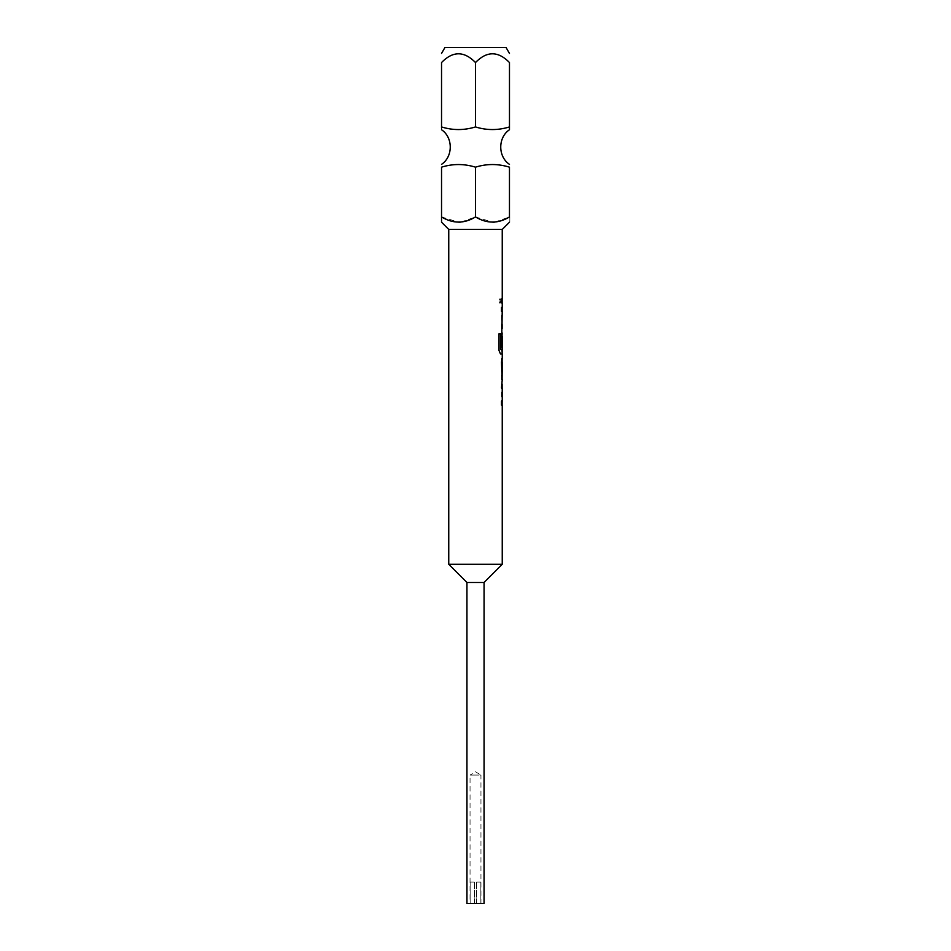 <?xml version="1.0" encoding="UTF-8"?>
<svg xmlns="http://www.w3.org/2000/svg" width="951" height="951" viewBox="0 0 951 951"><rect width="100%" height="100%" fill="white"/><g stroke="black" fill="none" stroke-linecap="round" stroke-linejoin="round"><path stroke-width="0.71" stroke-dasharray="4.75 3.57" d="M500.797 300.932L499.941 303.369L498.871 300.932L499.941 298.495L500.904 300.932L500.036 303.369L498.966 300.932L500.036 298.495L500.904 300.932M441.537 126.935C441.526 130.43 441.526 130.43 441.537 126.935L441.537 62.528C452.89 50.902 464.219 50.902 475.5 62.528C486.864 50.902 498.181 50.902 509.463 62.528L509.463 126.935C498.241 130.43 486.924 130.43 475.5 126.935C464.278 130.43 452.949 130.43 441.537 126.935M460.748 222.106L475.5 216.947L475.5 167.162C464.278 163.667 452.949 163.667 441.537 167.162L441.537 216.947M448.753 229.429L502.247 229.429M475.5 216.947L492.808 222.201M494.71 222.106L509.463 216.947L509.463 167.162C498.241 163.667 486.924 163.667 475.5 167.162M484.059 903.45L466.941 903.45M484.059 582.487L466.941 582.487M480.956 903.45L476.57 903.45L480.956 903.45L480.956 775.065L475.5 775.065L480.956 775.065L475.5 771.784L470.044 775.065L475.5 775.065L470.044 775.065L470.044 903.45M474.43 903.45L474.43 882.053L470.151 882.053L470.151 903.45L470.151 882.053L474.43 882.053L474.43 903.45L470.151 903.45L474.43 903.45M444.925 47.55L506.075 47.55M502.247 405.126L501.486 401.465L501.486 387.699L502.247 384.026M502.128 388.222L502.247 401.203M501.486 358.468L502.14 358.468L501.379 358.468L501.486 362.402L502.247 362.402M501.486 379.568L502.14 379.568L501.379 379.568L501.486 375.645L502.247 375.645M502.128 336.678L502.247 349.659M502.247 354.022L501.486 350.348L501.486 336.583L502.247 332.909M502.247 328.464L501.486 324.79L501.486 311.025L502.247 307.363M502.128 311.548L502.247 324.529M502.247 298.971L501.367 298.971L502.14 298.971L501.367 298.971L501.367 302.905L502.247 302.905M502.247 564.3L448.753 564.3M441.526 216.947L458.834 222.201M476.57 903.45L475.5 903.45L476.57 903.45L476.57 882.053L480.849 882.053L480.849 903.45L480.849 882.053L476.57 882.053L476.57 903.45M470.151 882.053L470.151 903.45L470.151 882.053L474.43 882.053L470.151 882.053M475.5 126.935L475.5 62.528M480.849 882.053L480.849 903.45L480.849 882.053L476.57 882.053L480.849 882.053M502.14 311.286L501.474 311.286M502.021 311.548L502.128 324.267M501.367 324.529L501.474 328.464M502.14 328.464L501.367 328.464M501.997 328.464L501.379 311.025L502.104 307.363L501.474 307.363M501.367 307.363L501.367 311.286M500.595 333.837L498.966 333.837M498.871 333.837L498.871 350.348L500.404 354.022L502.14 354.022M501.997 354.022L501.379 336.583L502.104 332.909L501.474 347.852M501.367 347.852L502.128 347.852M502.021 336.678L502.128 349.397M502.021 349.397L500.583 349.659M501.997 358.468L501.367 375.907L502.104 379.568M501.379 379.568L501.486 375.645M501.379 375.645L502.045 375.645M501.379 362.402L501.379 358.468M502.14 387.96L501.474 387.96M502.021 388.222L502.128 400.93M501.367 401.203L501.474 405.126M502.14 405.126L501.367 405.126M501.997 405.126L501.379 387.699L502.104 384.026L501.474 384.026M501.367 384.026L501.367 387.96"/><path stroke-width="1.43" d="M441.537 126.935L441.537 62.528C452.819 50.902 464.136 50.902 475.5 62.528L475.5 126.935C464.076 130.43 452.759 130.43 441.537 126.935C441.526 130.43 441.526 130.43 441.537 126.935L441.526 127.993M441.537 167.162C452.759 163.667 464.076 163.667 475.5 167.162L475.5 216.947C464.278 223.806 452.949 223.806 441.537 216.947C441.537 223.806 441.537 223.806 441.526 216.947C441.537 223.806 441.537 223.806 441.537 216.947L441.537 167.162C441.526 163.667 441.526 163.667 441.537 167.162C441.526 163.667 441.526 163.667 441.537 167.162M475.5 582.487L484.059 582.487L502.247 564.3L448.753 564.3L466.941 582.487L475.5 582.487M509.463 222.213L502.247 229.429L448.753 229.429L448.753 564.3M492.808 222.201L494.71 222.106M475.5 167.162C486.722 163.667 498.051 163.667 509.463 167.162L509.463 216.947C509.463 223.806 509.463 223.806 509.474 216.947C498.241 223.806 486.924 223.806 475.5 216.947M509.463 216.947C509.463 223.806 509.463 223.806 509.474 216.947M466.941 582.487L466.941 903.45L484.059 903.45L484.059 582.487M509.463 53.422L506.075 47.55L444.925 47.55L441.537 53.422M475.5 62.528C486.781 50.902 498.11 50.902 509.463 62.528C509.474 50.902 509.474 50.902 509.463 62.528C509.474 50.902 509.474 50.902 509.463 62.528M502.247 564.3L502.247 405.126L501.474 405.126L501.474 401.203L502.247 401.203L502.247 387.96L501.474 387.96L502.247 379.568M502.021 375.383L502.14 358.468L501.474 362.141L502.104 379.568L502.247 362.402L502.128 375.383M502.247 229.429L502.247 298.971L501.474 298.971L501.474 302.905L502.247 302.905L502.247 307.363L501.474 307.363L501.474 311.286L502.247 311.286L501.474 347.852L502.128 347.852L502.247 336.416L502.247 349.659L500.595 349.397L500.595 333.837L498.966 333.837L498.966 350.348L500.499 354.022L502.247 354.022L502.247 358.468M458.834 222.201L460.748 222.106M509.463 167.162C509.474 163.667 509.474 163.667 509.463 167.162C509.474 163.667 509.474 163.667 509.463 167.162M475.5 126.935C486.722 130.43 498.051 130.43 509.474 126.935C509.474 130.43 509.474 130.43 509.463 126.935C509.474 130.43 509.474 130.43 509.474 126.935L509.474 62.528M441.537 62.528C441.526 50.902 441.526 50.902 441.537 62.528C441.526 50.902 441.526 50.902 441.537 62.528M502.021 347.852L502.128 336.678M502.021 336.678L502.14 332.909M500.488 349.397L500.488 333.837M441.526 129.728C453.163 137.455 453.163 156.642 441.526 164.368M448.753 229.429L441.537 222.213M509.474 164.368C497.837 156.642 497.837 137.455 509.474 129.728M502.14 298.971L502.14 302.905M502.14 307.363L502.14 311.286M502.14 324.529L502.14 328.464M502.14 349.659L502.14 354.022M502.14 384.026L502.14 387.96M502.14 401.203L502.14 405.126"/></g></svg>
